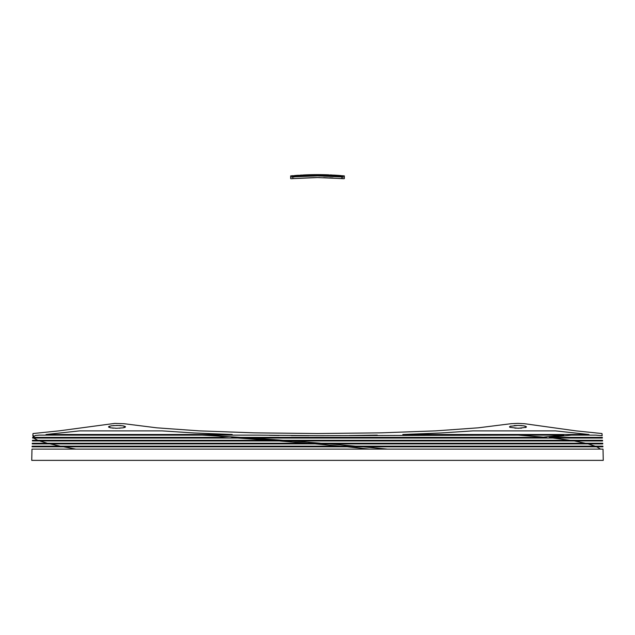 <?xml version="1.0" encoding="UTF-8"?>
<svg xmlns="http://www.w3.org/2000/svg" width="635" height="635" viewBox="0 0 635 635"><rect width="100%" height="100%" fill="white"/><g stroke="black" fill="none" stroke-linecap="round" stroke-linejoin="round"><path stroke-width="0.95" d="M342.194 176.601L342.194 176.149L333.621 176.149A284.678 284.678 0 0 0 325.255 175.8L342.194 175.8L342.36 176.625M342.59 176.689L342.186 177.086L342.622 176.728L339.86 176.451L340.169 176.855M342.146 177.101L342.559 176.752L342.146 177.101M294.799 176.601L292.791 176.601L294.537 176.951L295.204 176.498L294.83 176.855M293.259 176.919L293.822 176.832M303.07 175.339L294.497 175.554A285.75 285.75 0 0 1 295.172 175.498L297.434 175.331A285.75 285.75 0 0 1 298.109 175.284L303.173 175.331L300.53 175.554M326.684 175.427L295.656 175.8M327.414 174.847L328.771 174.847A285.75 285.75 0 0 0 306.229 174.847L325.676 174.847L304.768 175.284L327.073 175.363L303.07 175.498M291.044 178.697L291.671 178.697L290.663 178.618L290.663 175.887A285.75 285.75 0 0 1 292.806 175.697L292.806 175.697M292.481 178.657L292.918 178.618L292.481 178.657M315.127 177.57L319.873 177.57M323.652 177.625L342.519 178.657L342.082 178.618L342.082 176.951L317.5 175.887L290.663 176.951L292.06 177.014L290.663 176.951L290.663 178.157M342.519 178.657L343.956 178.697M329.859 174.942L331.033 174.942A285.75 285.75 0 0 1 331.708 174.982L327.311 175.331L333.962 175.101A285.75 285.75 0 0 1 334.637 175.141L336.891 175.284A285.75 285.75 0 0 1 337.566 175.331L339.828 175.498A285.75 285.75 0 0 1 341.193 175.609L322.81 175.744L342.194 175.712A285.75 285.75 0 0 1 344.337 175.887L344.337 178.157M514.223 425.585L518.049 425.426L510.238 426.283L509.484 426.815L510.064 427.363L518.279 428.268L526.026 427.363L526.471 426.815L523.827 425.831L518.041 425.426L521.779 425.577M125.516 426.823L122.865 425.831L116.967 425.426L111.173 425.831L108.529 426.815L110.641 427.831L116.713 428.268L123.055 427.839L125.516 426.823M472.892 430.887L441.333 432.943L402.788 434.491L588.994 434.491L555.482 430.887L472.892 430.887M292.465 440.984L321.231 443.238L585.454 443.238L574.318 440.984L39.672 440.984L47.403 443.238L307.316 443.238L279.146 440.984M329.454 443.913L355.687 446.167L595.106 446.167L588.113 443.913L50.117 443.913L60.309 446.167L340.281 446.167L315.27 443.913M251.047 438.047L283.361 440.309L570.19 440.309L552.982 438.047L33.504 438.047L37.806 440.309L270.137 440.309L237.8 438.047M202.311 435.118L240.625 437.372L546.529 437.372L518.279 435.118L317.5 435.681L257.699 435.118L39.219 435.118L35.377 435.459L32.687 437.372L218.496 437.372L229.505 436.682M79.518 430.887L46.006 434.491L232.212 434.491L193.667 432.943L162.108 430.887L79.518 430.887M63.683 446.842L75.835 449.104L369.435 449.104L347.353 446.842L32.067 446.842L32.107 446.167L60.309 446.167M363.236 446.842L387.445 449.104L600.575 449.104L596.694 446.842L347.353 446.842M304.125 174.942L306.253 174.847L303.967 174.982M310.094 175.014L303.292 174.982A285.75 285.75 0 0 1 303.967 174.942L312.642 174.847M301.641 175.101L301.038 175.141M306.935 175.173L300.363 175.141A285.75 285.75 0 0 1 301.038 175.101L310.094 174.982M299.656 175.284L306.935 175.141M344.337 178.618L344.337 176.951L342.082 176.951L341.781 178.594M341.193 175.609L340.479 175.554L341.193 175.609M331.708 175.03L333.192 175.101L331.708 175.03M331.708 175.101L327.104 174.942L327.104 175.363L326.16 174.847L328.771 174.942M75.835 449.104L31.972 449.104L31.75 460.375L603.25 460.375L603.028 449.104L600.575 449.104M47.403 443.238L32.266 443.238L32.226 443.913L50.117 443.913M37.806 440.309L32.456 440.309L32.409 440.984L39.672 440.984M552.982 438.047L602.377 438.047L602.321 437.372L549.307 437.372L571.421 435.118L595.781 435.118L602.178 435.681L601.988 433.538L575.866 430.855L524.621 423.72L517.858 423.362L510.929 423.72L478.306 427.815L435.935 430.855L381.056 432.848L317.5 433.538L253.944 432.848L199.065 430.855L156.694 427.815L124.087 423.72L114.784 423.402L59.134 430.855L33.012 433.538L32.822 435.681L33.464 435.626L32.623 438.047L33.504 438.047M574.318 440.984L602.591 440.984L602.544 440.309L570.19 440.309M588.113 443.913L602.774 443.913L602.734 443.238L585.454 443.238M596.694 446.842L602.933 446.842L602.893 446.167L595.106 446.167M502.753 449.104L440.515 449.104M283.361 440.309L270.137 440.309M355.687 446.167L340.281 446.167M321.231 443.238L307.316 443.238M387.445 449.104L369.435 449.104M523.827 425.831L525.796 426.323M510.238 426.283L511.032 426.045M510.056 427.363L509.603 427.093M521.629 428.157L514.834 428.157M526.471 426.823L525.566 427.545M125.095 427.292L123.523 427.752M124.476 426.188L125.476 426.712L125.159 427.26M122.618 425.791L123.69 425.982M119.809 425.514L121.221 425.625M113.276 425.577L119.523 425.498M110.736 425.91L111.911 425.72M109.172 426.339L109.657 426.164M109.204 427.466L108.514 426.926L109.069 426.379M110.863 427.871L110.196 427.744M113.665 428.173L112.149 428.046M117.054 428.268L115.316 428.252M120.158 428.157L119.332 428.204M422.91 433.792L441.333 432.943M518.279 435.118L563.682 435.118L543.679 437.094M349.369 435.523L377.301 435.118M320.373 435.681L339.987 435.602M291.187 435.578L308.888 435.673M269.311 435.324L279.154 435.459M240.625 437.372L231.735 437.372L236.252 437.094M291.671 178.697L292.918 178.618L292.918 176.951L292.918 178.618L317.5 177.554L344.289 178.657M292.918 178.618L314.42 177.57M333.002 177.983L329.803 177.824M342.94 177.014L344.162 177.014L342.94 177.014M344.337 176.951L343.678 177.03M342.94 178.681L343.67 178.705M292.06 178.681L290.838 178.681M292.918 176.951L292.052 177.014M292.791 176.601L292.378 176.728L292.814 177.086L292.378 176.728M339.86 176.451L342.559 176.752M327.073 175.101L313.309 174.847M337.566 175.498L339.828 175.554M337.352 175.331L339.812 175.498M334.637 175.284L327.477 175.331M333.962 175.101L336.582 175.284M336.891 175.331L327.477 175.284M292.806 176.149L292.806 176.601L292.806 175.8L309.745 175.8A284.678 284.678 0 0 0 301.379 176.149L292.806 176.149M324.429 175.641L300.53 175.498M295.656 175.744L312.19 175.744A284.678 284.678 0 0 1 321.739 175.728L324.429 175.554M298.783 175.585L294.497 175.744M298.783 175.554L292.806 175.744M325.676 174.847L326.16 174.847"/></g></svg>
